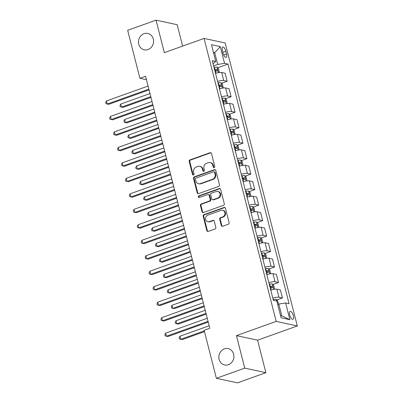 <?xml version="1.0" encoding="UTF-8"?>
<svg xmlns="http://www.w3.org/2000/svg" width="403" height="403" viewBox="0 0 403 403"><rect width="100%" height="100%" fill="white"/><g stroke="black" fill="none" stroke-linecap="round" stroke-linejoin="round"><path stroke-width="0.6" d="M214.22 167.567A0.902 0.806 -77.8 0 0 214.784 166.439L211.489 153.523A1.285 1.149 -77.8 0 0 210.069 152.707L190.014 159.885A1.285 1.149 -77.8 0 0 189.209 161.502L192.503 174.418A0.902 0.806 -77.8 0 0 193.5 174.988A0.902 0.806 -77.8 0 0 194.06 173.859L193.636 172.187A4.111 3.682 -77.8 0 1 196.211 167.023L197.878 166.424A4.111 3.682 -77.8 0 1 199.737 166.293A4.111 3.682 -77.8 0 1 202.437 169.038L202.86 170.706A0.902 0.806 -77.8 0 0 203.858 171.28A0.902 0.806 -77.8 0 0 204.422 170.147L203.999 168.479A4.111 3.682 -77.8 0 1 206.568 163.311L208.24 162.711A4.111 3.682 -77.8 0 1 210.099 162.585A4.111 3.682 -77.8 0 1 212.799 165.326L213.222 166.998A0.902 0.806 -77.8 0 0 214.22 167.567M224.355 348.877A8.377 7.496 -77.8 0 0 218.839 357.33A8.377 7.496 -77.8 0 0 224.607 364.992A8.377 7.496 -77.8 0 0 228.395 364.73A8.377 7.496 -77.8 0 0 233.916 356.277A8.377 7.496 -77.8 0 0 228.143 348.61A8.377 7.496 -77.8 0 0 224.355 348.877M144.022 33.711A8.377 7.496 -77.8 0 0 138.506 42.164A8.377 7.496 -77.8 0 0 144.274 49.826A8.377 7.496 -77.8 0 0 148.062 49.564A8.377 7.496 -77.8 0 0 153.583 41.111A8.377 7.496 -77.8 0 0 147.81 33.449A8.377 7.496 -77.8 0 0 144.022 33.711M293.359 315.745A4.191 1.632 70.3 0 0 290.12 311.403A4.191 1.632 70.3 0 0 289.707 314.955A4.191 1.632 70.3 0 0 292.946 319.292A4.191 1.632 70.3 0 0 293.359 315.745M221.252 225.438A1.285 1.149 -77.8 0 0 222.673 226.254L228.299 224.239A1.285 1.149 -77.8 0 0 229.106 222.627L225.448 208.286A1.285 1.149 -77.8 0 0 224.028 207.469L203.973 214.648A1.285 1.149 -77.8 0 0 203.167 216.26L206.825 230.607A1.285 1.149 -77.8 0 0 208.25 231.423L215.046 228.99A1.285 1.149 -77.8 0 0 215.847 227.373L214.285 221.237A1.285 1.149 -77.8 0 0 212.86 220.421L209.489 221.625A3.436 3.078 -77.8 0 1 207.933 221.736A3.436 3.078 -77.8 0 1 205.565 218.592A3.436 3.078 -77.8 0 1 207.832 215.121L221.035 210.396A3.436 3.078 -77.8 0 1 222.587 210.285A3.436 3.078 -77.8 0 1 224.955 213.429A3.436 3.078 -77.8 0 1 222.693 216.9L220.491 217.685A1.285 1.149 -77.8 0 0 219.685 219.303L221.252 225.438L221.821 225.564A1.285 1.149 -77.8 0 0 222.391 226.315M236.46 335.623L244.747 368.13L216.371 378.291L237.498 382.85L265.874 372.689L257.588 340.182L297.313 325.962L276.186 321.398L236.46 335.623L257.588 340.182M182.63 46.108L177.174 24.709L156.047 20.15L164.333 52.657L204.059 38.431L276.186 321.398M156.047 20.15L127.67 30.311L139.906 78.298L146.46 79.713M216.371 378.291L204.14 330.304L209.817 328.274L145.579 76.263L139.906 78.298M218.663 186.438A1.285 1.149 -77.8 0 0 219.469 184.826L215.812 170.479A1.285 1.149 -77.8 0 0 214.391 169.663L194.337 176.846A1.285 1.149 -77.8 0 0 193.531 178.458L197.188 192.8A1.285 1.149 -77.8 0 0 198.614 193.621L218.663 186.438M220.632 189.385L224.29 203.727A1.285 1.149 -77.8 0 1 223.484 205.339L203.429 212.522A1.285 1.149 -77.8 0 1 202.004 211.706L200.442 205.565A1.285 1.149 -77.8 0 1 201.243 203.953L209.379 201.037A1.285 1.149 -77.8 0 0 210.185 199.425L209.147 195.354A1.285 1.149 -77.8 0 0 207.721 194.538L199.253 197.566A0.902 0.806 -77.8 0 1 198.82 195.868L219.207 188.564A1.285 1.149 -77.8 0 1 220.632 189.385M222.34 50.451L223.035 53.176A4.06 1.582 70.3 0 0 226.174 57.382A4.06 1.582 70.3 0 0 226.572 53.942L225.876 51.216A4.06 1.582 70.3 0 0 222.738 47.015A4.06 1.582 70.3 0 0 222.34 50.451M297.313 325.962L225.186 42.995L204.059 38.431M213.066 63.709L215.751 61.437L212.295 60.692L273.375 300.316L276.831 301.061L281.087 317.776L289.883 319.675L281.798 315.856L278.795 304.089L277.702 304.482M215.751 61.437L211.489 44.718L220.28 46.617L224.542 63.331L217.721 64.465L213.63 65.931M217.635 67.79L227.997 64.077L224.542 63.331M227.997 64.077L289.077 303.701L285.621 302.955L289.883 319.675M244.747 368.13L265.874 372.689M213.625 53.095L214.718 52.702L213.454 52.43M217.721 64.465L214.718 52.702L220.28 46.617M280.528 315.579L281.798 315.856M221.585 83.27L227.176 81.265L225.126 73.215L221.67 72.469A5.239 1.138 165.7 0 0 215.529 73.371M225.529 98.745L231.121 96.745L229.07 88.695L225.615 87.95A5.239 1.138 165.7 0 0 219.474 88.851M229.473 114.225L235.065 112.225L233.015 104.176L229.559 103.43A5.239 1.138 165.7 0 0 223.418 104.332M233.418 129.706L239.014 127.706L236.959 119.656L233.508 118.91A5.239 1.138 165.7 0 0 227.363 119.812M237.367 145.186L242.959 143.181L240.908 135.136L237.453 134.39A5.239 1.138 165.7 0 0 231.312 135.292M241.311 160.666L246.903 158.661L244.853 150.611L241.397 149.866A5.239 1.138 165.7 0 0 235.256 150.772M245.256 176.146L250.852 174.141L248.797 166.091L245.341 165.346A5.239 1.138 165.7 0 0 239.201 166.248M249.2 191.626L254.797 189.622L252.741 181.572L249.291 180.826A5.239 1.138 165.7 0 0 243.145 181.728M253.149 207.107L258.741 205.102L256.691 197.052L253.235 196.306A5.239 1.138 165.7 0 0 247.094 197.208M257.094 222.582L262.685 220.582L260.635 212.532L257.179 211.787A5.239 1.138 165.7 0 0 251.039 212.688M261.038 238.062L266.635 236.062L264.58 228.012L261.129 227.267A5.239 1.138 165.7 0 0 254.983 228.169M264.983 253.542L270.579 251.543L268.529 243.493L265.073 242.747A5.239 1.138 165.7 0 0 258.933 243.649M268.932 269.023L274.524 267.018L272.473 258.973L269.018 258.227A5.239 1.138 165.7 0 0 262.877 259.129M272.876 284.503L278.468 282.498L276.418 274.448L272.962 273.702A5.239 1.138 165.7 0 0 266.821 274.609M276.821 299.983L282.417 297.978L280.362 289.928L276.911 289.183A5.239 1.138 165.7 0 0 270.766 290.084M227.176 81.265L223.72 80.519A5.239 1.138 165.7 0 0 217.58 81.421M231.121 96.745L227.665 96A5.239 1.138 165.7 0 0 221.524 96.901M235.065 112.225L231.614 111.48A5.239 1.138 165.7 0 0 225.468 112.382M239.014 127.706L235.559 126.96A5.239 1.138 165.7 0 0 229.418 127.862M242.959 143.181L239.503 142.44A5.239 1.138 165.7 0 0 233.362 143.342M246.903 158.661L243.447 157.916A5.239 1.138 165.7 0 0 237.307 158.817M250.852 174.141L247.397 173.396A5.239 1.138 165.7 0 0 241.251 174.298M254.797 189.622L251.341 188.876A5.239 1.138 165.7 0 0 245.2 189.778M258.741 205.102L255.285 204.356A5.239 1.138 165.7 0 0 249.145 205.258M262.685 220.582L259.235 219.837A5.239 1.138 165.7 0 0 253.089 220.738M266.635 236.062L263.179 235.317A5.239 1.138 165.7 0 0 257.038 236.218M270.579 251.543L267.124 250.797A5.239 1.138 165.7 0 0 260.983 251.699M274.524 267.018L271.068 266.272A5.239 1.138 165.7 0 0 264.927 267.179M278.468 282.498L275.017 281.752A5.239 1.138 165.7 0 0 268.872 282.654M282.417 297.978L278.962 297.233A5.239 1.138 165.7 0 0 272.821 298.134M278.795 304.089L285.621 302.955M214.114 167.598A0.902 0.806 -77.8 0 1 213.797 167.119L213.368 165.452A4.111 3.682 -77.8 0 0 210.673 162.706L210.099 162.585M199.737 166.293L200.311 166.414A4.111 3.682 -77.8 0 1 203.006 169.159L203.434 170.832A0.902 0.806 -77.8 0 0 203.752 171.31M210.925 152.767A1.285 1.149 -77.8 0 0 210.638 152.833L190.584 160.011A1.285 1.149 -77.8 0 0 189.783 161.623L193.072 174.539A0.902 0.806 -77.8 0 0 193.39 175.018M215.247 169.728A1.285 1.149 -77.8 0 0 214.96 169.789L194.906 176.967A1.285 1.149 -77.8 0 0 194.105 178.584L197.757 192.926A1.285 1.149 -77.8 0 0 198.326 193.682M214.592 172.378A0.902 0.806 -77.8 0 0 213.6 171.804L195.994 178.106A0.902 0.806 -77.8 0 0 195.435 179.239L195.883 181.002A4.111 3.682 -77.8 0 0 198.578 183.743A4.111 3.682 -77.8 0 0 200.437 183.612L212.472 179.305A4.111 3.682 -77.8 0 0 215.046 174.141L214.592 172.378L215.167 172.499A0.902 0.806 -77.8 0 0 214.577 171.9L214.003 171.779M198.578 183.743L199.153 183.869A4.111 3.682 -77.8 0 0 201.011 183.738L200.437 183.612M215.167 172.499L215.615 174.262A4.111 3.682 -77.8 0 1 213.041 179.431L201.011 183.738M208.301 194.493L208.875 194.619A1.285 1.149 -77.8 0 1 209.716 195.475L210.754 199.545A1.285 1.149 -77.8 0 1 209.948 201.162L201.817 204.074A1.285 1.149 -77.8 0 0 201.011 205.686L202.578 211.827A1.285 1.149 -77.8 0 0 203.142 212.583M220.063 188.629A1.285 1.149 -77.8 0 0 219.776 188.69L199.389 195.989A0.902 0.806 -77.8 0 0 199.147 197.596M217.816 198.019A3.436 3.078 -77.8 0 0 220.083 194.548A3.436 3.078 -77.8 0 0 217.716 191.405A3.436 3.078 -77.8 0 0 216.159 191.516L211.51 193.178A1.285 1.149 -77.8 0 0 210.704 194.795L211.741 198.865A1.285 1.149 -77.8 0 0 213.167 199.681L217.816 198.019L218.391 198.14A3.436 3.078 -77.8 0 0 220.653 194.674A3.436 3.078 -77.8 0 0 218.285 191.531L217.716 191.405M212.588 199.722L213.157 199.848A1.285 1.149 -77.8 0 0 213.736 199.807L213.167 199.681M218.391 198.14L213.736 199.807M222.587 210.285L223.156 210.411A3.436 3.078 -77.8 0 1 225.524 213.555A3.436 3.078 -77.8 0 1 223.262 217.021L221.061 217.811A1.285 1.149 -77.8 0 0 220.26 219.423L221.821 225.564M207.933 221.736L208.507 221.857A3.436 3.078 -77.8 0 0 210.059 221.751L209.489 221.625M213.716 220.481A1.285 1.149 -77.8 0 0 213.429 220.542L210.059 221.751M224.884 207.53A1.285 1.149 -77.8 0 0 224.597 207.59L204.543 214.769A1.285 1.149 -77.8 0 0 203.737 216.386L207.394 230.728A1.285 1.149 -77.8 0 0 207.963 231.483M219.348 72.505L218.502 68.671L217.046 67.185A3.471 0.751 165.7 0 0 214.451 67.407L214.028 67.497M149.987 93.556L120.774 104.019L121.56 107.112L122.991 107.42L150.969 97.405M215.006 71.336L215.429 71.245A3.471 0.751 -14.3 0 1 217.454 70.983C217.952 70.515 217.827 70.021 217.076 69.497A3.471 0.751 165.7 0 0 215.051 69.759L214.628 69.85M214.723 70.213L214.859 70.182A1.768 0.383 -14.3 0 1 215.444 70.082L216.255 70.787M120.774 104.019L119.963 105.566L120.28 106.805L121.56 107.112L150.777 96.655M148.863 89.144L107.289 104.034L106.498 100.936L148.072 86.051M149.055 89.894L108.714 104.342L106.004 103.722L105.687 102.488L106.498 100.936M223.297 87.985L222.446 84.151L220.99 82.665A3.471 0.751 165.7 0 0 218.396 82.882L217.973 82.973M153.931 109.037L124.718 119.495L125.509 122.593L126.935 122.9L154.913 112.885M218.955 86.811L219.373 86.721A3.471 0.751 -14.3 0 1 221.398 86.464C221.902 85.995 221.776 85.501 221.02 84.978A3.471 0.751 165.7 0 0 218.995 85.234L218.577 85.325M218.668 85.693L218.809 85.663A1.768 0.383 -14.3 0 1 219.388 85.562L220.199 86.267M124.718 119.495L123.907 121.046L124.225 122.285L125.509 122.593L154.722 112.135M227.242 103.465L226.395 99.627L224.934 98.146A3.471 0.751 165.7 0 0 222.34 98.362L221.922 98.453M157.88 124.517L128.663 134.975L129.454 138.073L130.879 138.38L158.858 128.361M222.899 102.291L223.317 102.201A3.471 0.751 -14.3 0 1 225.348 101.939C225.846 101.475 225.72 100.982 224.965 100.453A3.471 0.751 165.7 0 0 222.94 100.715L222.521 100.805M222.612 101.168L222.753 101.138A1.768 0.383 -14.3 0 1 223.333 101.042L224.144 101.742M128.663 134.975L127.852 136.526L128.169 137.766L129.454 138.073L158.666 127.61M231.186 118.945L230.34 115.107L228.879 113.626A3.471 0.751 165.7 0 0 226.285 113.842L225.866 113.933M161.825 139.997L132.612 150.455L133.398 153.553L134.829 153.86L162.807 143.841M226.844 117.772L227.267 117.681A3.471 0.751 -14.3 0 1 229.292 117.419C229.791 116.956 229.665 116.457 228.914 115.933A3.471 0.751 165.7 0 0 226.889 116.195L226.466 116.286M226.557 116.648L226.698 116.618A1.768 0.383 -14.3 0 1 227.282 116.517L228.088 117.223M132.612 150.455L131.801 152.007L132.113 153.246L133.398 153.553L162.616 143.09M152.808 104.624L111.233 119.51L110.442 116.417L152.022 101.531M152.999 105.374L112.659 119.822L109.948 119.202L109.631 117.963L110.442 116.417M156.752 120.104L115.177 134.99L114.392 131.897L155.966 117.011M156.943 120.855L116.608 135.297L113.893 134.683L113.581 133.443L114.392 131.897M160.701 135.584L119.122 150.47L118.336 147.377L159.91 132.486M160.893 136.335L120.552 150.777L117.842 150.163L117.525 148.924L118.336 147.377M235.13 134.426L234.284 130.587L232.828 129.106A3.471 0.751 165.7 0 0 230.234 129.323L229.811 129.413M165.769 155.477L136.557 165.935L137.342 169.033L138.773 169.341L166.751 159.321M230.793 133.252L231.211 133.161A3.471 0.751 -14.3 0 1 233.236 132.899C233.735 132.436 233.609 131.937 232.858 131.413A3.471 0.751 165.7 0 0 230.833 131.675L230.41 131.766M230.506 132.129L230.642 132.098A1.768 0.383 -14.3 0 1 231.226 131.998L232.037 132.703M136.557 165.935L135.746 167.487L136.063 168.721L137.342 169.033L166.56 158.57M164.646 151.065L123.071 165.95L122.28 162.852L163.855 147.966M164.837 151.815L124.497 166.258L121.787 165.643L121.469 164.404L122.28 162.852M239.08 149.901L238.228 146.067L236.773 144.581A3.471 0.751 165.7 0 0 234.178 144.803L233.76 144.894M169.713 170.953L140.501 181.415L141.292 184.509L142.717 184.821L170.696 174.801M234.737 148.732L235.156 148.642A3.471 0.751 -14.3 0 1 237.181 148.38C237.684 147.911 237.558 147.417 236.803 146.894A3.471 0.751 165.7 0 0 234.778 147.155L234.36 147.246M234.45 147.609L234.591 147.579A1.768 0.383 -14.3 0 1 235.171 147.478L235.982 148.183M140.501 181.415L139.69 182.967L140.007 184.201L141.292 184.509L170.504 174.051M243.024 165.381L242.178 161.548L240.717 160.062A3.471 0.751 165.7 0 0 238.123 160.283L237.705 160.374M173.663 186.433L144.445 196.896L145.236 199.989L146.662 200.301L174.64 190.281M238.682 164.212L239.105 164.122A3.471 0.751 -14.3 0 1 241.13 163.86C241.629 163.391 241.503 162.898 240.752 162.374A3.471 0.751 165.7 0 0 238.722 162.636L238.304 162.726M238.395 163.089L238.536 163.059A1.768 0.383 -14.3 0 1 239.115 162.958L239.926 163.663M144.445 196.896L143.634 198.442L143.952 199.681L145.236 199.989L174.449 189.531M246.968 180.861L246.122 177.028L244.661 175.542A3.471 0.751 165.7 0 0 242.072 175.763L241.649 175.854M177.607 201.913L148.395 212.376L149.181 215.469L150.611 215.776L178.589 205.762M242.626 179.693L243.049 179.602A3.471 0.751 -14.3 0 1 245.074 179.34C245.573 178.872 245.447 178.378 244.697 177.854A3.471 0.751 165.7 0 0 242.671 178.116L242.248 178.207M242.339 178.569L242.48 178.539A1.768 0.383 -14.3 0 1 243.064 178.438L243.87 179.144M148.395 212.376L147.584 213.922L147.896 215.162L149.181 215.469L178.398 205.011M250.913 196.342L250.067 192.508L248.611 191.022A3.471 0.751 165.7 0 0 246.016 191.239L245.593 191.329M181.552 217.393L152.339 227.856L153.13 230.949L154.556 231.257L182.534 221.242M246.576 195.173L246.994 195.082A3.471 0.751 -14.3 0 1 249.019 194.82C249.517 194.352 249.392 193.858 248.641 193.334A3.471 0.751 165.7 0 0 246.616 193.596L246.193 193.687M246.288 194.05L246.424 194.019A1.768 0.383 -14.3 0 1 247.009 193.919L247.82 194.624M152.339 227.856L151.528 229.403L151.845 230.642L153.13 230.949L182.342 220.491M254.862 211.822L254.011 207.988L252.555 206.502A3.471 0.751 165.7 0 0 249.961 206.719L249.543 206.81M185.496 232.874L156.283 243.331L157.074 246.429L158.5 246.737L186.478 236.717M250.52 210.648L250.938 210.557A3.471 0.751 -14.3 0 1 252.963 210.295C253.467 209.832 253.341 209.338 252.585 208.814A3.471 0.751 165.7 0 0 250.56 209.071L250.142 209.162M250.233 209.525L250.374 209.5A1.768 0.383 -14.3 0 1 250.953 209.399L251.764 210.099M156.283 243.331L155.472 244.883L155.79 246.122L157.074 246.429L186.287 235.967M168.59 166.545L127.016 181.431L126.225 178.333L167.804 163.447M168.781 167.295L128.441 181.738L125.731 181.123L125.414 179.884L126.225 178.333M172.534 182.025L130.96 196.911L130.174 193.813L171.749 178.927M172.726 182.776L132.391 197.218L129.675 196.604L129.363 195.364L130.174 193.813M176.484 197.5L134.909 212.391L134.118 209.293L175.693 194.407M176.675 198.256L136.335 212.698L133.625 212.084L133.307 210.845L134.118 209.293M180.428 212.98L138.854 227.871L138.063 224.773L179.637 209.887M180.62 213.731L140.279 228.179L137.569 227.559L137.252 226.325L138.063 224.773M184.373 228.461L142.798 243.347L142.007 240.253L183.587 225.368M184.564 229.211L144.224 243.659L141.513 243.039L141.201 241.8L142.007 240.253M258.807 227.302L257.96 223.464L256.499 221.982A3.471 0.751 165.7 0 0 253.905 222.199L253.487 222.29M189.445 248.354L160.228 258.812L161.019 261.91L162.444 262.217L190.423 252.197M254.464 226.128L254.887 226.038A3.471 0.751 -14.3 0 1 256.913 225.776C257.411 225.312 257.285 224.814 256.535 224.29A3.471 0.751 165.7 0 0 254.505 224.552L254.086 224.642M254.177 225.005L254.318 224.975A1.768 0.383 -14.3 0 1 254.898 224.874L255.709 225.579M160.228 258.812L159.417 260.363L159.734 261.602L161.019 261.91L190.231 251.447M188.322 243.941L146.742 258.827L145.957 255.734L187.531 240.848M188.513 244.692L148.173 259.134L145.458 258.519L145.145 257.28L145.957 255.734M262.751 242.782L261.905 238.944L260.449 237.463A3.471 0.751 165.7 0 0 257.855 237.679L257.431 237.77M193.39 263.834L164.177 274.292L164.963 277.39L166.394 277.697L194.372 267.678M258.409 241.609L258.832 241.518A3.471 0.751 -14.3 0 1 260.857 241.256C261.356 240.793 261.23 240.294 260.479 239.77A3.471 0.751 165.7 0 0 258.454 240.032L258.031 240.123M258.127 240.485L258.263 240.455A1.768 0.383 -14.3 0 1 258.847 240.354L259.653 241.059M164.177 274.292L163.366 275.843L163.678 277.083L164.963 277.39L194.181 266.927M192.266 259.421L150.692 274.307L149.901 271.214L191.475 256.323M192.458 260.172L152.117 274.614L149.407 274L149.09 272.76L149.901 271.214M266.695 258.258L265.849 254.424L264.393 252.938A3.471 0.751 165.7 0 0 261.799 253.16L261.376 253.25M197.334 279.309L168.122 289.772L168.912 292.87L170.338 293.177L198.316 283.158M262.358 257.089L262.776 256.998A3.471 0.751 -14.3 0 1 264.801 256.736C265.3 256.273 265.174 255.774 264.423 255.25A3.471 0.751 165.7 0 0 262.398 255.512L261.975 255.603M262.071 255.965L262.207 255.935A1.768 0.383 -14.3 0 1 262.791 255.834L263.602 256.54M168.122 289.772L167.31 291.324L167.628 292.558L168.912 292.87L198.125 282.407M196.211 274.901L154.636 289.787L153.845 286.689L195.42 271.803M196.402 275.652L156.062 290.095L153.352 289.48L153.034 288.241L153.845 286.689M270.645 273.738L269.798 269.904L268.338 268.418A3.471 0.751 165.7 0 0 265.743 268.64L265.325 268.73M201.283 294.789L172.066 305.252L172.857 308.345L174.282 308.658L202.261 298.638M266.302 272.569L266.721 272.478A3.471 0.751 -14.3 0 1 268.751 272.216C269.249 271.748 269.123 271.254 268.368 270.73A3.471 0.751 165.7 0 0 266.343 270.992L265.925 271.083M266.015 271.446L266.156 271.415A1.768 0.383 -14.3 0 1 266.736 271.315L267.547 272.02M172.066 305.252L171.255 306.799L171.572 308.038L172.857 308.345L202.069 297.888M200.155 290.382L158.581 305.267L157.79 302.169L199.369 287.284M200.346 291.132L160.006 305.575L157.296 304.96L156.984 303.721L157.79 302.169M274.589 289.218L273.743 285.384L272.282 283.898A3.471 0.751 165.7 0 0 269.688 284.12L269.269 284.211M205.228 310.27L176.01 320.733L176.801 323.826L178.227 324.133L206.205 314.118M270.247 288.049L270.67 287.959A3.471 0.751 -14.3 0 1 272.695 287.697C273.194 287.228 273.068 286.735 272.317 286.211A3.471 0.751 165.7 0 0 270.287 286.473L269.869 286.563M269.96 286.926L270.101 286.896A1.768 0.383 -14.3 0 1 270.68 286.795L271.491 287.5M176.01 320.733L175.204 322.279L175.517 323.518L176.801 323.826L206.014 313.368M204.104 305.862L162.525 320.748L161.739 317.65L203.314 302.764M204.296 306.612L163.956 321.055L161.24 320.44L160.928 319.201L161.739 317.65M278.533 304.184L277.687 300.865L276.231 299.379A3.471 0.751 165.7 0 0 273.637 299.6L273.214 299.691M209.172 325.75L179.96 336.213L180.746 339.306L182.176 339.613L204.477 331.629M179.96 336.213L179.149 337.759L179.461 338.999L180.746 339.306L204.286 330.878M208.049 321.337L166.474 336.228L165.683 333.13L207.258 318.244M208.24 322.088L167.9 336.535L165.19 335.916L164.872 334.681L165.683 333.13M223.72 80.519L221.67 72.469M227.665 96L225.615 87.95M231.614 111.48L229.559 103.43M235.559 126.96L233.508 118.91M239.503 142.44L237.453 134.39M243.447 157.916L241.397 149.866M247.397 173.396L245.341 165.346M251.341 188.876L249.291 180.826M255.285 204.356L253.235 196.306M259.235 219.837L257.179 211.787M263.179 235.317L261.129 227.267M267.124 250.797L265.073 242.747M271.068 266.272L269.018 258.227M275.017 281.752L272.962 273.702M278.962 297.233L276.911 289.183M222.814 52.314L225.876 51.216M223.68 54.979L226.572 53.942M213.368 165.452L212.799 165.326M203.434 170.832L202.86 170.706M203.006 169.159L202.437 169.038M193.072 174.539L192.503 174.418M189.783 161.623L189.209 161.502M190.584 160.011L190.014 159.885M210.638 152.833L210.069 152.707M213.797 167.119L213.222 166.998M197.757 192.926L197.188 192.8M194.105 178.584L193.531 178.458M194.906 176.967L194.337 176.846M214.96 169.789L214.391 169.663M213.041 179.431L212.472 179.305M215.615 174.262L215.046 174.141M202.578 211.827L202.004 211.706M201.011 205.686L200.442 205.565M201.817 204.074L201.243 203.953M209.948 201.162L209.379 201.037M210.754 199.545L210.185 199.425M209.716 195.475L209.147 195.354M199.389 195.989L198.82 195.868M219.776 188.69L219.207 188.564M220.26 219.423L219.685 219.303M221.061 217.811L220.491 217.685M223.262 217.021L222.693 216.9M213.429 220.542L212.86 220.421M207.394 230.728L206.825 230.607M203.737 216.386L203.167 216.26M204.543 214.769L203.973 214.648M224.597 207.59L224.028 207.469M218.461 72.641L217.081 67.22M215.051 69.759L214.451 67.407M215.937 73.245L215.429 71.245M215.444 70.082L217.076 69.497M222.411 88.121L221.025 82.701M218.995 85.234L218.396 82.882M219.887 88.725L219.373 86.721M219.388 85.562L221.02 84.978M226.355 103.601L224.975 98.181M222.94 100.715L222.34 98.362M223.831 104.206L223.317 102.201M223.333 101.042L224.965 100.453M230.299 119.081L228.919 113.661M226.889 116.195L226.285 113.842M227.776 119.686L227.267 117.681M227.282 116.517L228.914 115.933M234.244 134.562L232.863 129.141M230.833 131.675L230.234 129.323M231.72 135.166L231.211 133.161M231.226 131.998L232.858 131.413M238.193 150.042L236.808 144.622M234.778 147.155L234.178 144.803M235.669 150.641L235.156 148.642M235.171 147.478L236.803 146.894M242.138 165.522L240.757 160.102M238.722 162.636L238.123 160.283M239.614 166.122L239.105 164.122M239.115 162.958L240.752 162.374M246.082 181.002L244.702 175.577M242.671 178.116L242.072 175.763M243.558 181.602L243.049 179.602M243.064 178.438L244.697 177.854M250.026 196.478L248.646 191.057M246.616 193.596L246.016 191.239M247.502 197.082L246.994 195.082M247.009 193.919L248.641 193.334M253.976 211.958L252.59 206.538M250.56 209.071L249.961 206.719M251.452 212.562L250.938 210.557M250.953 209.399L252.585 208.814M257.92 227.438L256.54 222.018M254.505 224.552L253.905 222.199M255.396 228.043L254.887 226.038M254.898 224.874L256.535 224.29M261.864 242.918L260.484 237.498M258.454 240.032L257.855 237.679M259.341 243.523L258.832 241.518M258.847 240.354L260.479 239.77M265.809 258.399L264.428 252.978M262.398 255.512L261.799 253.16M263.285 259.003L262.776 256.998M262.791 255.834L264.423 255.25M269.758 273.879L268.373 268.458M266.343 270.992L265.743 268.64M267.234 274.478L266.721 272.478M266.736 271.315L268.368 270.73M273.702 289.359L272.322 283.934M270.287 286.473L269.688 284.12M271.179 289.959L270.67 287.959M270.68 286.795L272.317 286.211M276.675 301.026L276.267 299.414M273.844 300.416L273.637 299.6"/></g></svg>
